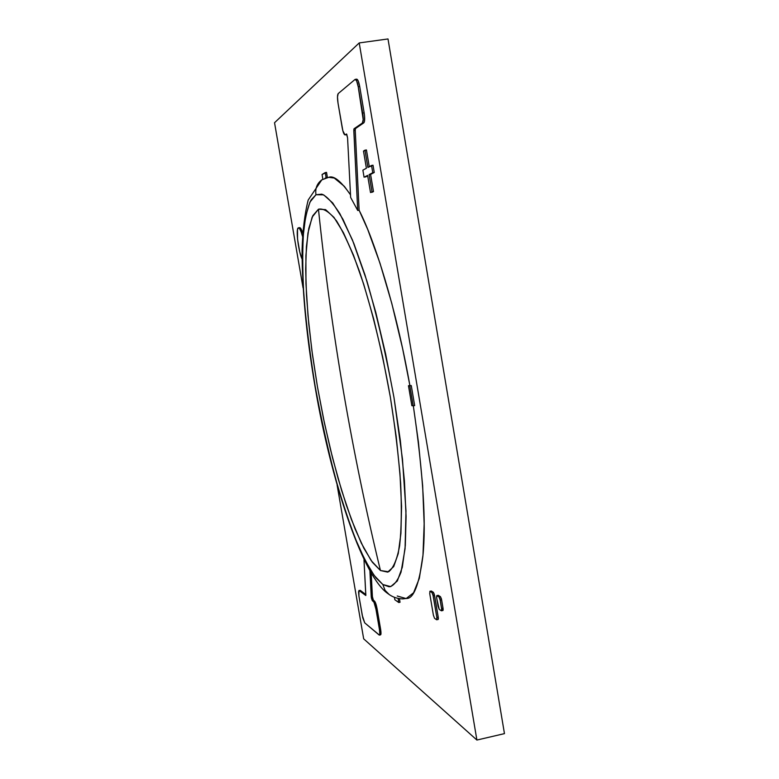 <?xml version="1.0" encoding="UTF-8"?>
<svg xmlns="http://www.w3.org/2000/svg" width="779" height="779" viewBox="0 0 779 779"><rect width="100%" height="100%" fill="white"/><g stroke="black" fill="none" stroke-linecap="round" stroke-linejoin="round"><path stroke-width="1.17" d="M388 38.95L359.216 42.933L274.539 122.722L303.06 287.879L274.539 122.722L359.216 42.933L388 38.95L504.461 733.623L476.904 740.05L504.461 733.623L388 38.95M337.122 485.103L363.676 638.838L476.904 740.05L359.216 42.933L476.904 740.05L363.676 638.838L337.122 485.103M322.282 179.579L321.795 179.871C317.004 183.503 315.067 188.46 315.972 194.75L311.133 199.891C308.075 205.851 305.611 215.744 303.752 229.562C302.427 246.135 302.418 267.421 303.713 293.42C305.972 322 309.779 352.945 315.154 386.257C321.308 419.608 328.222 450.778 335.895 479.747C343.636 506.223 351.056 528.143 358.184 545.504C364.893 560.169 370.862 570.978 376.072 577.93L382.849 584.532L385.05 590.316L389.101 594.445L385.05 590.316L382.849 584.532L389.091 586.801C393.405 586.256 397.397 581.329 401.068 572.039L405.07 548.679L405.976 510.927L402.451 458.948L393.97 397.465C385.975 354.377 376.929 315.495 366.831 280.82L352.478 240.068L339.887 213.699C332.643 202.559 326.625 196.045 321.824 194.166L315.972 194.75C315.067 188.46 317.004 183.503 321.795 179.871L322.282 179.579M406.248 598.496L413.561 592.78L419.336 578.33L422.978 555.184L424.156 523.887L422.646 485.58L418.411 442.005L413.318 405.84C423.133 472.892 426.317 523.05 422.88 556.294C419.083 584.951 413.552 599.012 406.268 598.486L402.811 598.895C397.3 598.749 392.45 597.074 388.254 593.851C364.124 577.989 333.568 489.679 316.829 396.881C307.043 341.981 302.116 293.089 302.067 250.195C302.612 230.886 304.647 214.167 308.192 200.028L321.795 179.871L328.865 177.271C333.811 175.353 341.027 181.205 350.511 194.828L344.308 186.308L334.259 178.05L328.621 177.31M359.119 210.252C374.407 239.942 395.985 307.023 409.871 385.439L402.568 348.349L391.808 303.45L379.957 263.117L367.669 229.318L359.119 210.252L357.727 210.476L359.119 210.252L355.243 130.268L359.119 210.252M315.972 194.75L323.626 194.847L332.701 202.939L342.926 219.23L353.861 243.496L365.01 274.997L375.799 312.428L385.634 353.978L393.97 397.465L400.338 440.524L404.428 480.847L406.083 516.399L405.323 545.553L402.315 567.258L397.329 580.968L390.717 586.616L382.849 584.532L374.115 575.36L364.884 559.877L355.477 538.99L346.197 513.643L337.307 484.791L329.04 453.339L321.591 420.202L315.154 386.257L309.876 352.39L305.913 319.487L303.401 288.454L302.476 260.225L303.216 235.764L305.699 216.056L309.964 202.082L315.972 194.75M397.222 596.003L406.044 598.535M358.915 590.521L358.924 596.023L358.535 591.767L359.148 590.599L365.848 595.409L363.988 559.809L365.809 595.497L359.148 590.599L360.268 590.365L365.867 594.581L360.268 590.365L358.934 590.521L359.849 590.453M358.924 596.023L362.78 617.854L364.718 622.859L362.254 615.313L358.924 596.023M364.718 622.859L379.12 634.992L379.831 633.902L379.441 629.49C379.977 632.869 379.967 634.739 379.412 635.099L364.718 622.859M379.441 635.099L380.58 634.846C381.135 634.486 381.145 632.616 380.61 629.237L379.441 629.49L375.955 609.207L377.124 608.954L380.61 629.237L379.441 629.49L375.955 609.207L377.124 608.954C376.325 604.777 375.449 602.157 374.495 601.076L373.326 601.33C374.28 602.401 375.157 605.03 375.955 609.207L373.978 602.264L372.235 600.502L373.394 600.258L374.495 601.076L373.326 601.33L372.235 600.502L371.242 596.821L372.401 596.578L373.394 600.258L372.235 600.502L371.369 597.892L369.918 571.124L371.242 596.821L372.401 596.578L371.213 573.354L372.401 596.578M380.561 634.856L380.61 629.237L376.569 606.276L375.137 602.021L373.092 599.752M345.048 134.903L346.597 134.631L345.194 134.835L346.46 133.988L347.57 137.844L350.647 197.467L357.727 210.476L353.802 130.482L355.243 130.268L353.802 130.482L354.056 128.749L355.497 128.535L355.243 130.268L355.497 128.535L354.056 128.749L362.362 123.043L363.832 122.829L355.497 128.535L363.832 122.829C364.835 121.553 364.942 118.233 364.153 112.848L362.673 113.062C363.462 118.447 363.355 121.777 362.362 123.043L363.832 122.829L364.406 121.69L364.582 116.295L364.153 112.848L362.673 113.062L358.223 86.761L359.713 86.547L364.153 112.848L359.713 86.547C358.827 81.853 357.824 79.39 356.724 79.156L355.273 79.361M346.236 134.679L345.194 134.835L346.733 134.192L347.57 137.844L350.647 197.467L357.727 210.476L353.841 129.314L362.362 123.043L363.189 119.615L358.223 86.761L356.655 81.006L355.234 79.37C356.344 79.594 357.337 82.068 358.223 86.761L359.713 86.547L358.145 80.792L356.685 79.166M354.99 79.487L338.183 93.607L337.492 96.937L338.018 103.13C337.268 98.076 337.317 94.902 338.183 93.607L354.99 79.487M338.018 103.13L342.857 130.794L345.019 134.913C343.997 134.66 343.062 132.274 342.205 127.737L338.018 103.13M373.014 165.236L367.892 167.436L364.971 150.181L366.442 149.958L369.275 166.687L366.442 149.958L363.491 151.068L366.403 168.245L362.878 170.153L364.075 177.222L367.61 175.392L370.512 192.53L373.492 191.595L371.973 192.296L373.492 191.595L372.031 191.829L369.11 174.613L370.58 174.389L373.492 191.595L370.58 174.389L369.11 174.613L374.241 172.49L370.58 174.389L374.241 172.49L372.761 172.724L371.534 165.46L373.014 165.236L374.241 172.49L373.014 165.236M367.698 175.869L365.517 176.999L367.698 175.869M371.534 165.46L372.761 172.724L369.11 174.613L372.031 191.829L370.512 192.53L367.61 175.392L364.075 177.222L362.878 170.153L366.403 168.245L363.491 151.068L364.971 150.181L367.892 167.436L371.534 165.46M394.846 599.742L398.78 602.527L400.036 602.255L398.78 602.527L398.079 598.438L398.78 602.527L394.846 599.742L394.427 597.318L394.846 599.742M399.423 598.681L400.036 602.255L399.423 598.681M414.662 405.586L413.201 405.869L409.812 385.848L411.273 385.576L414.662 405.586L413.201 405.869L411.838 405.655L413.201 405.869L409.812 385.848L408.459 385.702L411.273 385.576L408.459 385.702L411.838 405.655L408.459 385.702L411.273 385.576L414.662 405.586M326.537 172.383L322.058 174.506L322.866 179.258L322.058 174.506L325.242 172.587L326.537 172.383L327.394 177.437L326.099 177.641L327.394 177.437L326.537 172.383M324.95 178.313L326.099 177.641L325.242 172.587L326.099 177.641L324.95 178.313M299.594 227.634L300.762 228.461L302.749 232.989C301.541 229.367 300.499 227.585 299.613 227.634L298.464 227.819C299.642 227.877 301.006 230.75 302.534 236.436L301.152 231.899L299.613 228.656L298.464 227.819M302.038 258.959C298.396 251.598 295.592 228.364 298.328 227.857L297.49 229.601L297.559 239.231L299.749 251.899L302.038 258.959M438.002 619.432L438.246 617.192L436.853 617.494L433.163 595.75L434.555 595.458L433.406 592.313L432.014 592.605L433.163 595.75L434.555 595.458L438.246 617.192L436.853 617.494L436.61 619.733L436.853 617.494L432.929 594.679L432.014 592.605L429.959 591.329L431.342 591.027L433.406 592.313L432.014 592.605L429.959 591.329L431.118 591.076M429.735 593.598L429.959 591.329L429.735 593.598L433.387 615.157L434.536 618.312L433.387 615.157L429.735 593.598M434.536 618.312L436.61 619.733L434.536 618.312M436.766 619.772L438.236 619.412L438.373 618.195L434.331 594.387L433.406 592.313L431.342 591.027L429.833 591.3M442.774 610.473L443.027 608.175L441.605 608.477L440.203 600.181L441.625 599.879L440.437 596.665L439.015 596.967L440.203 600.181L441.625 599.879L443.027 608.175L441.605 608.477L441.362 610.775L441.732 609.499L439.969 599.09L439.015 596.967L436.892 595.643L438.304 595.341L440.437 596.665L439.015 596.967L436.892 595.643L438.061 595.39M436.649 597.951L436.892 595.643L436.522 596.928L438.041 606.179L439.22 609.382L436.649 597.951M439.22 609.382L441.362 610.775L439.22 609.382M441.508 610.814L443.017 610.444L443.154 609.197L441.391 598.778L440.437 596.665L438.158 595.312M380.444 570.52L388.614 571.776C393.385 568.154 397.056 559.497 399.627 545.806C401.438 529.253 401.779 508.453 400.649 483.418C398.624 456.445 395.187 427.622 390.318 396.939C382.138 350.735 371.174 306.361 359.392 271.209C351.504 249.718 343.909 232.989 336.616 221.022C329.702 212.054 323.655 208.11 318.455 209.2C324.843 270.897 333.227 331.922 343.588 392.285C353.978 452.628 366.266 512.046 380.444 570.52C366.266 512.046 353.978 452.628 343.588 392.285C333.227 331.922 324.843 270.897 318.455 209.2L312.145 217.127L307.948 233.048L305.904 255.687L305.962 283.712L308.007 315.748L311.882 350.472L317.413 386.579L324.376 422.783L332.536 457.828L341.63 490.429L351.348 519.301L361.329 543.138L371.184 560.617L380.444 570.52L372.381 562.292L363.822 548.153L355.078 528.902L346.431 505.415L338.135 478.569L330.403 449.24L323.431 418.294L317.413 386.579L312.486 354.942L308.805 324.23L306.498 295.329L305.67 269.106L306.42 246.485L308.796 228.383L312.827 215.676L318.455 209.2L325.583 209.619L334.006 217.419L343.451 232.726L353.53 255.298L363.764 284.423L373.657 318.874L382.674 357.045L390.318 396.939L396.18 436.474L399.968 473.544L401.555 506.331L400.932 533.352L398.235 553.616L393.716 566.567L387.669 572.117L380.444 570.52M436.756 595.614L438.168 595.312"/></g></svg>
